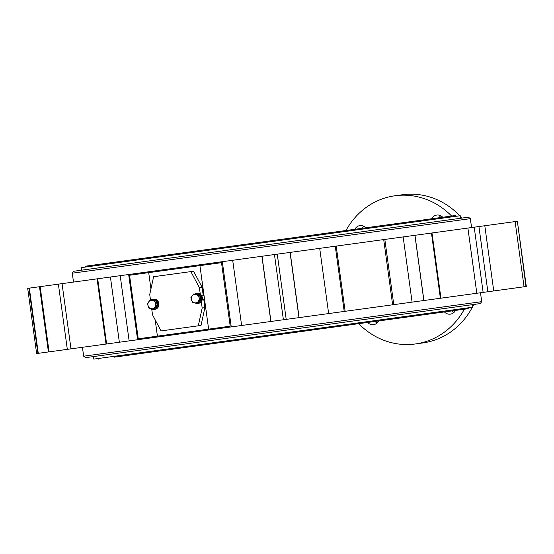 <?xml version="1.0" encoding="UTF-8"?>
<svg xmlns="http://www.w3.org/2000/svg" width="554" height="554" viewBox="0 0 554 554"><rect width="100%" height="100%" fill="white"/><g stroke="black" fill="none" stroke-linecap="round" stroke-linejoin="round"><path stroke-width="0.83" d="M93.418 356.575L93.764 359.117L472.763 307.2L472.417 304.658L480.249 303.585L85.579 357.649L83.654 356.187L481.717 301.66L480.249 303.585M525.968 286.536L517.367 221.275L526.3 286.487L207.175 330.205L207.058 329.36M178.187 333.314L178.021 334.201L177.903 333.349M170.944 334.304L171.061 335.149L36.633 353.563L27.7 288.35L29.341 288.128L38.274 353.341M517.034 221.323L384.836 239.432L393.769 304.645M412.093 302.138L403.16 236.918M328.64 313.564L319.706 248.351L262.007 256.253L40.144 286.647L49.077 351.859M148.707 272.637L129.553 275.262L138.251 338.785L208.629 329.145L230.208 326.188L221.51 262.665L148.707 272.637L150.944 288.953M48.427 351.949L39.493 286.737L29.341 288.128M70.981 348.861L62.048 283.648M344.207 311.431L335.274 246.218L319.706 248.351M392.641 304.797L383.707 239.584L336.209 246.094L345.142 311.306M171.131 269.569L171.02 268.718M39.493 286.737L40.144 286.647M335.274 246.218L336.209 246.094M383.707 239.584L384.836 239.432M471.565 227.549L470.346 218.657L72.283 273.184L73.751 271.259L468.421 217.196L460.582 218.269L460.236 215.728L81.237 267.644L81.583 270.186M157.412 336.16L155.175 319.845M208.629 329.145L199.932 265.622M453.941 312.456A7.694 7.05 82.2 0 1 451.898 310.919M377.108 322.982A7.694 7.05 82.2 0 1 375.065 321.445M362.302 228.283A7.694 7.05 82.2 0 1 363.86 226.247M439.135 217.757A7.694 7.05 82.2 0 1 440.686 215.728M451.6 216.046A74.797 68.544 -97.8 0 0 395.016 195.756L402.474 194.738A74.797 68.544 82.2 0 1 459.799 215.79M460.319 216.344A74.797 68.544 82.2 0 1 461.891 218.089M473.725 304.478A74.797 68.544 82.2 0 1 472.68 306.577M472.327 307.255A74.797 68.544 82.2 0 1 422.778 342.947L415.32 343.972A74.797 68.544 -97.8 0 0 464.363 309.208M455.492 310.427A7.694 7.05 82.2 0 1 450.367 314.146A7.694 7.05 82.2 0 1 444.433 311.944M378.659 320.953A7.694 7.05 82.2 0 1 373.541 324.672A7.694 7.05 82.2 0 1 367.607 322.463M354.844 229.301A7.694 7.05 82.2 0 1 359.968 225.582A7.694 7.05 82.2 0 1 365.896 227.791M431.677 218.775A7.694 7.05 82.2 0 1 436.794 215.056A7.694 7.05 82.2 0 1 442.729 217.265M395.016 195.756A74.797 68.544 -97.8 0 0 345.973 230.519M358.736 323.681A74.797 68.544 -97.8 0 0 415.32 343.972M230.201 326.188L221.503 262.665M178.298 334.159L198.491 331.396L198.374 330.544M198.491 331.396L202.84 330.8L202.722 329.949M202.84 330.8L202.937 329.921M203.055 330.773L205.118 330.489L205.001 329.637M205.118 330.489L206.954 330.232L206.836 329.388M190.708 332.462L190.59 331.611M194.835 331.894L194.717 331.05M195.043 331.867L194.925 331.022M196.504 331.666L196.386 330.821M197.626 331.514L197.508 330.669M184.925 333.252L184.807 332.407M185.597 333.162L185.479 332.31M181.934 333.66L181.816 332.816M182.141 333.633L182.024 332.788M184.184 333.356L184.067 332.504M171.352 335.115L173 334.886L172.883 334.041M173 334.886L177.509 334.27L177.391 333.425M177.509 334.27L178.021 334.201M202.3 299.43L203.747 299.236L204.897 307.65L201.012 325.44L161.041 330.918L152.516 314.824L151.706 308.91M150.466 299.88L149.732 294.499L153.617 276.709L193.581 271.238L202.113 287.325L203.27 295.739L201.822 295.94M201.31 301.646L202.182 308.024L198.297 325.814M190.874 271.605L199.398 287.699L200.271 294.07M204.897 307.65L202.182 308.024M202.113 287.325L199.398 287.699M151.623 308.862A5.131 4.702 -97.8 0 0 154.379 309.395L154.926 309.319A5.131 4.702 -97.8 0 0 158.846 305.351A5.131 4.702 -97.8 0 0 153.534 299.16L152.987 299.229A5.131 4.702 -97.8 0 0 151.422 299.769M154.379 309.395A5.131 4.702 -97.8 0 0 158.305 305.42A5.131 4.702 -97.8 0 0 152.987 299.229M153.569 300.206A4.224 3.871 82.2 0 1 153.977 300.296M156.318 302.055A4.224 3.871 82.2 0 1 156.976 303.862A4.224 3.871 82.2 0 1 156.997 304.021M153.153 300.123A4.224 3.871 82.2 0 1 155.425 300.587M155.937 300.94A4.224 3.871 82.2 0 1 157.516 303.786A4.224 3.871 82.2 0 1 155.21 308.225M156.547 306.494A4.224 3.871 82.2 0 1 155.626 307.685M153.479 309.215L156.353 305.476L154.76 300.829L150.286 299.908L148.756 301.785L147.412 303.64L149.005 308.294L154.566 309.063L157.44 305.33L156.353 305.476M154.76 300.829L155.847 300.677L151.38 299.756L150.286 299.908M155.847 300.677L157.44 305.33M151.145 308.765A4.273 3.92 82.2 0 1 148.112 305.981A4.273 3.92 82.2 0 1 148.756 301.785A4.273 3.92 82.2 0 1 152.426 300.379A4.273 3.92 -97.8 0 1 155.459 303.163A4.273 3.92 82.2 0 1 154.815 307.359A4.273 3.92 82.2 0 1 151.145 308.765M193.748 293.952L190.874 297.685L192.467 302.339L194.606 302.809L196.94 303.26L199.814 299.527L198.221 294.873L193.748 293.952L199.308 294.721L198.221 294.873M199.308 294.721L200.901 299.375L199.814 299.527M200.901 299.375L198.027 303.107L196.94 303.26M195.887 294.423A4.273 3.92 82.2 0 1 198.921 297.214A4.273 3.92 82.2 0 1 198.277 301.404A4.273 3.92 82.2 0 1 194.606 302.809A4.273 3.92 -97.8 0 1 191.573 300.026A4.273 3.92 82.2 0 1 192.217 295.836A4.273 3.92 82.2 0 1 195.887 294.423M197.03 294.257A4.224 3.871 82.2 0 1 197.439 294.34M199.779 296.099A4.224 3.871 82.2 0 1 200.437 297.907A4.224 3.871 82.2 0 1 200.458 298.073M196.615 294.167A4.224 3.871 82.2 0 1 198.886 294.638M199.398 294.984A4.224 3.871 82.2 0 1 200.977 297.837A4.224 3.871 82.2 0 1 198.671 302.276M200.008 300.545A4.224 3.871 82.2 0 1 199.087 301.736M195.084 302.906A5.131 4.702 -97.8 0 0 197.84 303.44L198.387 303.363A5.131 4.702 -97.8 0 0 202.307 299.395A5.131 4.702 -97.8 0 0 196.995 293.204L196.448 293.281A5.131 4.702 -97.8 0 0 194.883 293.814M197.84 303.44A5.131 4.702 -97.8 0 0 201.767 299.472A5.131 4.702 -97.8 0 0 196.448 293.281M493.739 290.947L484.805 225.734M483.136 292.401L474.203 227.188M241.627 325.482L232.694 260.269M231.253 326.908L222.32 261.696M164.386 270.49L164.268 269.646M137.593 339.734L128.66 274.521M106.022 344.062L97.088 278.849M106.617 343.979L97.684 278.766M129.137 340.897L120.204 275.677M270.837 321.486L261.904 256.273M270.941 321.472L262.007 256.253M283.385 319.762L274.452 254.549M286.196 319.381L277.263 254.168M298.98 317.629L290.047 252.416M299.105 317.608L290.171 252.395M423.914 300.517L414.981 235.305M440.388 298.26L431.455 233.047M440.936 298.184L432.002 232.971M476.821 293.267L467.895 228.054M524.049 286.799L515.116 221.586M200.749 331.084L200.631 330.239M192.847 332.165L192.73 331.32M180.195 333.903L180.078 333.051M481.717 301.66L480.498 292.761M210.991 329.678L210.88 328.834M202.175 265.318L202.058 264.466M37.866 353.397L28.933 288.184M67.318 349.359L58.385 284.147M119.352 342.233L110.419 277.021M423.845 300.524L414.911 235.311M487.859 291.757L478.926 226.544M470.346 218.657L468.421 217.196M73.502 282.076L72.283 273.184M83.654 356.187L82.435 347.289M197.923 331.472L197.806 330.627M85.115 267.111L86.202 266.1L439.613 217.687L455.042 215.575L456.351 216.261M468.885 307.726L467.798 308.737L452.376 310.849L463.566 309.319M118.265 356.617L448.498 311.383M114.387 357.15L452.376 310.849M97.649 358.583L98.958 359.262M435.735 218.221L439.613 217.687"/></g></svg>
